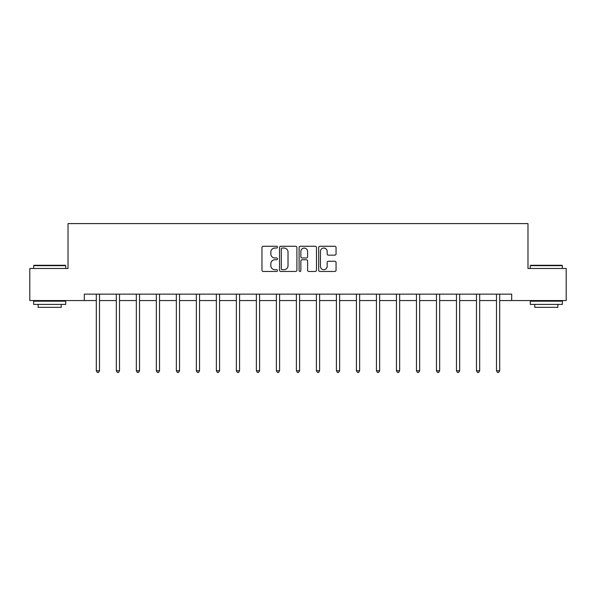 <?xml version="1.0" encoding="UTF-8"?>
<svg xmlns="http://www.w3.org/2000/svg" width="596" height="596" viewBox="0 0 596 596"><rect width="100%" height="100%" fill="white"/><g stroke="black" fill="none" stroke-linecap="round" stroke-linejoin="round"><path stroke-width="0.89" d="M277.475 247.161A0.879 0.879 0 0 0 276.596 246.275L263.223 246.275A1.259 1.259 0 0 0 261.964 247.534L261.964 270.197A1.259 1.259 0 0 0 263.223 271.456L276.596 271.456A0.879 0.879 0 0 0 277.475 270.577A0.879 0.879 0 0 0 276.596 269.697L274.868 269.697A4.03 4.03 0 0 1 270.837 265.667L270.837 263.775A4.03 4.03 0 0 1 274.868 259.744L276.596 259.744A0.879 0.879 0 0 0 277.475 258.865A0.879 0.879 0 0 0 276.596 257.986L274.868 257.986A4.03 4.03 0 0 1 270.837 253.956L270.837 252.071A4.03 4.03 0 0 1 274.868 248.04L276.596 248.04A0.879 0.879 0 0 0 277.475 247.161M334.796 255.155A1.259 1.259 0 0 0 336.055 253.896L336.055 247.534A1.259 1.259 0 0 0 334.796 246.275L319.94 246.275A1.259 1.259 0 0 0 318.681 247.534L318.681 270.197A1.259 1.259 0 0 0 319.94 271.456L334.796 271.456A1.259 1.259 0 0 0 336.055 270.197L336.055 262.516A1.259 1.259 0 0 0 334.796 261.257L328.433 261.257A1.259 1.259 0 0 0 327.174 262.516L327.174 266.323A3.367 3.367 0 0 1 323.807 269.697A3.367 3.367 0 0 1 320.439 266.323L320.439 251.408A3.367 3.367 0 0 1 323.807 248.04A3.367 3.367 0 0 1 327.174 251.408L327.174 253.896A1.259 1.259 0 0 0 328.433 255.155L334.796 255.155M84.312 300.555L29.8 300.555L29.8 268.483L68.026 268.483L68.026 223.597L527.974 223.597L527.974 268.483L566.2 268.483L566.2 300.555L511.688 300.555L511.688 294.141L84.312 294.141L84.312 300.555L96.306 300.555M296.897 247.534A1.259 1.259 0 0 0 295.638 246.275L280.783 246.275A1.259 1.259 0 0 0 279.524 247.534L279.524 270.197A1.259 1.259 0 0 0 280.783 271.456L295.638 271.456A1.259 1.259 0 0 0 296.897 270.197L296.897 247.534M300.362 246.275L315.217 246.275A1.259 1.259 0 0 1 316.476 247.534L316.476 270.197A1.259 1.259 0 0 1 315.217 271.456L308.862 271.456A1.259 1.259 0 0 1 307.603 270.197L307.603 261.003A1.259 1.259 0 0 0 306.344 259.744L302.12 259.744A1.259 1.259 0 0 0 300.861 261.003L300.861 270.577A0.879 0.879 0 0 1 299.982 271.456A0.879 0.879 0 0 1 299.103 270.577L299.103 247.534A1.259 1.259 0 0 1 300.362 246.275M99.51 300.555L116.317 300.555M119.52 300.555L136.32 300.555M139.531 300.555L156.331 300.555M159.542 300.555L176.341 300.555M179.545 300.555L196.352 300.555M199.556 300.555L216.363 300.555M219.566 300.555L236.366 300.555M239.577 300.555L256.377 300.555M259.588 300.555L276.388 300.555M279.591 300.555L296.398 300.555M299.602 300.555L316.409 300.555M319.612 300.555L336.412 300.555M339.623 300.555L356.423 300.555M359.634 300.555L376.434 300.555M379.637 300.555L396.444 300.555M399.648 300.555L416.455 300.555M419.658 300.555L436.458 300.555M439.669 300.555L456.469 300.555M459.68 300.555L476.48 300.555M479.683 300.555L496.49 300.555M499.694 300.555L511.688 300.555M282.169 248.04A0.879 0.879 0 0 0 281.29 248.919L281.29 268.811A0.879 0.879 0 0 0 282.169 269.697L283.994 269.697A4.03 4.03 0 0 0 288.024 265.667L288.024 252.071A4.03 4.03 0 0 0 283.994 248.04L282.169 248.04M307.603 251.467A3.367 3.367 0 0 0 304.236 248.1A3.367 3.367 0 0 0 300.861 251.467L300.861 256.727A1.259 1.259 0 0 0 302.12 257.986L306.344 257.986A1.259 1.259 0 0 0 307.603 256.727L307.603 251.467M99.681 294.141L99.606 294.327A1.281 1.281 0 0 0 99.51 294.804L99.51 370.742L96.306 370.742L96.306 294.804A1.281 1.281 0 0 0 96.209 294.327L96.135 294.141M99.51 370.742L98.549 372.403L97.267 372.403L96.306 370.742M34.032 265.28L65.329 265.28L65.716 265.667L33.644 265.667L34.032 265.28M49.684 304.4L33.644 304.4L33.644 301.196L65.716 301.196L65.716 304.4L49.684 304.4M61.224 304.4L61.224 307.35L38.137 307.35L38.137 304.4M530.671 265.28L561.968 265.28L562.356 265.667L530.284 265.667L530.671 265.28M546.316 304.4L530.284 304.4L530.284 301.196L562.356 301.196L562.356 304.4L546.316 304.4M557.863 304.4L557.863 307.35L534.776 307.35L534.776 304.4M119.692 294.141L119.61 294.327A1.281 1.281 0 0 0 119.52 294.804L119.52 370.742L116.317 370.742L116.317 294.804A1.281 1.281 0 0 0 116.22 294.327L116.145 294.141M119.52 370.742L118.559 372.403L117.278 372.403L116.317 370.742M139.695 294.141L139.62 294.327A1.281 1.281 0 0 0 139.531 294.804L139.531 370.742L136.32 370.742L136.32 294.804A1.281 1.281 0 0 0 136.231 294.327L136.156 294.141M139.531 370.742L138.57 372.403L137.289 372.403L136.32 370.742M159.706 294.141L159.631 294.327A1.281 1.281 0 0 0 159.542 294.804L159.542 370.742L156.331 370.742L156.331 294.804A1.281 1.281 0 0 0 156.241 294.327L156.167 294.141M159.542 370.742L158.581 372.403L157.292 372.403L156.331 370.742M179.716 294.141L179.642 294.327A1.281 1.281 0 0 0 179.545 294.804L179.545 370.742L176.341 370.742L176.341 294.804A1.281 1.281 0 0 0 176.252 294.327L176.17 294.141M179.545 370.742L178.584 372.403L177.303 372.403L176.341 370.742M199.727 294.141L199.653 294.327A1.281 1.281 0 0 0 199.556 294.804L199.556 370.742L196.352 370.742L196.352 294.804A1.281 1.281 0 0 0 196.255 294.327L196.181 294.141M199.556 370.742L198.595 372.403L197.313 372.403L196.352 370.742M219.738 294.141L219.656 294.327A1.281 1.281 0 0 0 219.566 294.804L219.566 370.742L216.363 370.742L216.363 294.804A1.281 1.281 0 0 0 216.266 294.327L216.192 294.141M219.566 370.742L218.605 372.403L217.324 372.403L216.363 370.742M239.741 294.141L239.666 294.327A1.281 1.281 0 0 0 239.577 294.804L239.577 370.742L236.366 370.742L236.366 294.804A1.281 1.281 0 0 0 236.277 294.327L236.202 294.141M239.577 370.742L238.616 372.403L237.335 372.403L236.366 370.742M259.752 294.141L259.677 294.327A1.281 1.281 0 0 0 259.588 294.804L259.588 370.742L256.377 370.742L256.377 294.804A1.281 1.281 0 0 0 256.287 294.327L256.213 294.141M259.588 370.742L258.619 372.403L257.338 372.403L256.377 370.742M279.762 294.141L279.688 294.327A1.281 1.281 0 0 0 279.591 294.804L279.591 370.742L276.388 370.742L276.388 294.804A1.281 1.281 0 0 0 276.298 294.327L276.216 294.141M279.591 370.742L278.63 372.403L277.349 372.403L276.388 370.742M299.773 294.141L299.699 294.327A1.281 1.281 0 0 0 299.602 294.804L299.602 370.742L296.398 370.742L296.398 294.804A1.281 1.281 0 0 0 296.301 294.327L296.227 294.141M299.602 370.742L298.641 372.403L297.359 372.403L296.398 370.742M319.784 294.141L319.702 294.327A1.281 1.281 0 0 0 319.612 294.804L319.612 370.742L316.409 370.742L316.409 294.804A1.281 1.281 0 0 0 316.312 294.327L316.238 294.141M319.612 370.742L318.651 372.403L317.37 372.403L316.409 370.742M339.787 294.141L339.713 294.327A1.281 1.281 0 0 0 339.623 294.804L339.623 370.742L336.412 370.742L336.412 294.804A1.281 1.281 0 0 0 336.323 294.327L336.248 294.141M339.623 370.742L338.662 372.403L337.381 372.403L336.412 370.742M359.798 294.141L359.723 294.327A1.281 1.281 0 0 0 359.634 294.804L359.634 370.742L356.423 370.742L356.423 294.804A1.281 1.281 0 0 0 356.334 294.327L356.259 294.141M359.634 370.742L358.665 372.403L357.384 372.403L356.423 370.742M379.808 294.141L379.734 294.327A1.281 1.281 0 0 0 379.637 294.804L379.637 370.742L376.434 370.742L376.434 294.804A1.281 1.281 0 0 0 376.344 294.327L376.262 294.141M379.637 370.742L378.676 372.403L377.395 372.403L376.434 370.742M399.819 294.141L399.745 294.327A1.281 1.281 0 0 0 399.648 294.804L399.648 370.742L396.444 370.742L396.444 294.804A1.281 1.281 0 0 0 396.347 294.327L396.273 294.141M399.648 370.742L398.687 372.403L397.405 372.403L396.444 370.742M419.83 294.141L419.748 294.327A1.281 1.281 0 0 0 419.658 294.804L419.658 370.742L416.455 370.742L416.455 294.804A1.281 1.281 0 0 0 416.358 294.327L416.284 294.141M419.658 370.742L418.697 372.403L417.416 372.403L416.455 370.742M439.833 294.141L439.759 294.327A1.281 1.281 0 0 0 439.669 294.804L439.669 370.742L436.458 370.742L436.458 294.804A1.281 1.281 0 0 0 436.369 294.327L436.294 294.141M439.669 370.742L438.708 372.403L437.419 372.403L436.458 370.742M459.844 294.141L459.769 294.327A1.281 1.281 0 0 0 459.68 294.804L459.68 370.742L456.469 370.742L456.469 294.804A1.281 1.281 0 0 0 456.38 294.327L456.305 294.141M459.68 370.742L458.711 372.403L457.43 372.403L456.469 370.742M479.855 294.141L479.78 294.327A1.281 1.281 0 0 0 479.683 294.804L479.683 370.742L476.48 370.742L476.48 294.804A1.281 1.281 0 0 0 476.39 294.327L476.308 294.141M479.683 370.742L478.722 372.403L477.441 372.403L476.48 370.742M499.865 294.141L499.791 294.327A1.281 1.281 0 0 0 499.694 294.804L499.694 370.742L496.49 370.742L496.49 294.804A1.281 1.281 0 0 0 496.393 294.327L496.319 294.141M499.694 370.742L498.733 372.403L497.451 372.403L496.49 370.742M33.644 268.483L33.644 265.667M40.96 301.196L40.96 300.555M58.401 301.196L58.401 300.555M65.716 268.483L65.716 265.667M530.284 268.483L530.284 265.667M537.599 301.196L537.599 300.555M555.04 301.196L555.04 300.555M562.356 268.483L562.356 265.667"/></g></svg>
